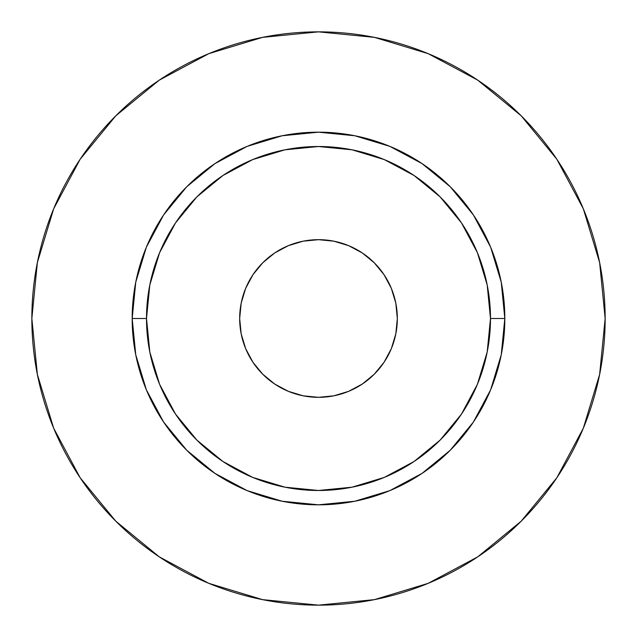 <?xml version="1.0" encoding="UTF-8"?>
<svg xmlns="http://www.w3.org/2000/svg" width="637" height="637" viewBox="0 0 637 637"><rect width="100%" height="100%" fill="white"/><g stroke="black" fill="none" stroke-linecap="round" stroke-linejoin="round"><path stroke-width="0.96" d="M397.329 318.5A78.829 78.829 0 0 1 318.5 397.329A78.829 78.829 0 0 1 239.671 318.5L241.184 303.124L245.675 288.33L252.953 274.706L262.762 262.762L274.706 252.953L288.33 245.675L303.124 241.184L318.5 239.671L333.876 241.184L348.67 245.675L362.294 252.953L374.238 262.762L384.047 274.706L391.325 288.33L395.816 303.124L397.329 318.5L395.816 333.876L391.325 348.67L384.047 362.294L374.238 374.238L362.294 384.047L348.67 391.325L333.876 395.816L318.5 397.329L303.124 395.816L288.33 391.325L274.706 384.047L262.762 374.238L252.953 362.294L245.675 348.67L241.184 333.876L239.671 318.5A78.829 78.829 0 0 1 318.5 239.671A78.829 78.829 0 0 1 397.329 318.5M490.49 318.5L504.822 318.5A186.322 186.322 0 0 1 318.5 504.822A186.322 186.322 0 0 1 132.178 318.5L146.51 318.5A171.99 171.99 0 0 1 318.5 146.51A171.99 171.99 0 0 1 490.49 318.5A171.99 171.99 0 0 1 318.5 490.49A171.99 171.99 0 0 1 146.51 318.5L149.814 352.054L159.6 384.318L175.494 414.05L196.881 440.119L222.95 461.507L252.682 477.4L284.946 487.186L318.5 490.49L352.054 487.186L384.318 477.4L414.05 461.507L440.119 440.119L461.507 414.05L477.4 384.318L487.186 352.054L490.49 318.5L487.186 284.946L477.4 252.682L461.507 222.95L440.119 196.881L414.05 175.494L384.318 159.6L352.054 149.814L318.5 146.51L284.946 149.814L252.682 159.6L222.95 175.494L196.881 196.881L175.494 222.95L159.6 252.682L149.814 284.946L146.51 318.5L132.178 318.5L135.761 282.151L146.359 247.196L163.582 214.988L186.752 186.752L214.988 163.582L247.196 146.359L282.151 135.761L318.5 132.178L354.849 135.761L389.804 146.359L422.012 163.582L450.248 186.752L473.418 214.988L490.641 247.196L501.239 282.151L504.822 318.5L501.239 354.849L490.641 389.804L473.418 422.012L450.248 450.248L422.012 473.418L389.804 490.641L354.849 501.239L318.5 504.822L282.151 501.239L247.196 490.641L214.988 473.418L186.752 450.248L163.582 422.012L146.359 389.804L135.761 354.849L132.178 318.5A186.322 186.322 0 0 1 318.5 132.178A186.322 186.322 0 0 1 504.822 318.5L490.49 318.5M31.85 318.5A286.65 286.65 0 0 1 318.5 31.85A286.65 286.65 0 0 1 605.15 318.5A286.65 286.65 0 0 1 318.5 605.15A286.65 286.65 0 0 1 31.85 318.5L37.36 374.421L53.667 428.199L80.158 477.758L115.807 521.193L159.242 556.842L208.801 583.333L262.579 599.64L318.5 605.15L374.421 599.64L428.199 583.333L477.758 556.842L521.193 521.193L556.842 477.758L583.333 428.199L599.64 374.421L605.15 318.5L599.64 262.579L583.333 208.801L556.842 159.242L521.193 115.807L477.758 80.158L428.199 53.667L374.421 37.36L318.5 31.85L262.579 37.36L208.801 53.667L159.242 80.158L115.807 115.807L80.158 159.242L53.667 208.801L37.36 262.579L31.85 318.5M556.842 159.242L521.193 115.807L477.83 80.214M159.242 80.158L115.807 115.807L80.214 159.17M80.158 477.758L115.807 521.193L159.17 556.786M477.758 556.842L521.193 521.193L556.786 477.83"/></g></svg>
